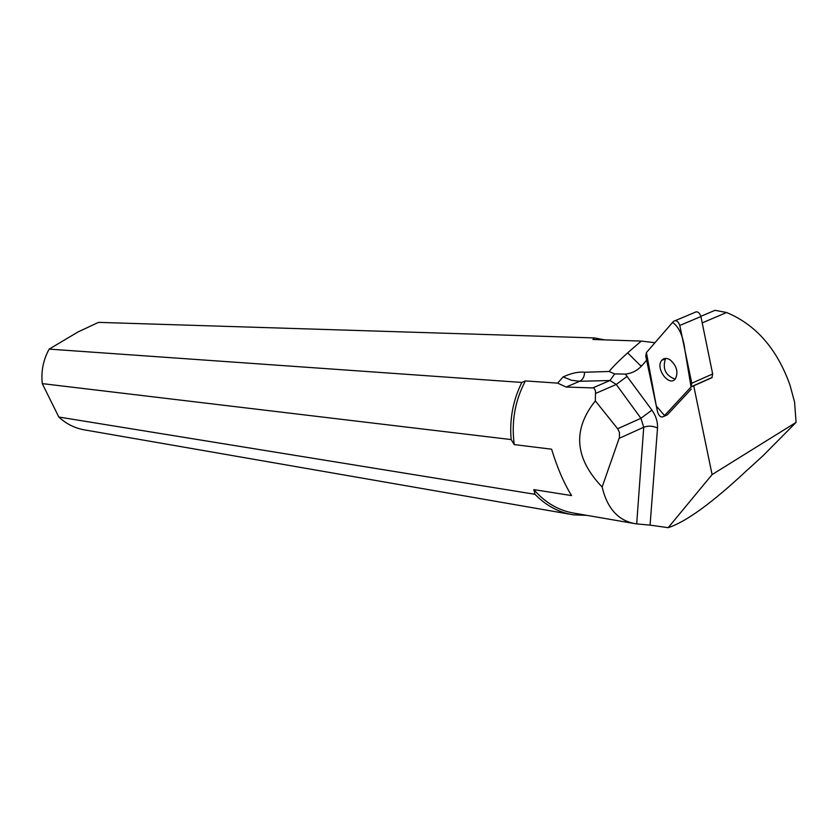 <?xml version="1.0" encoding="UTF-8"?>
<svg xmlns="http://www.w3.org/2000/svg" width="838" height="838" viewBox="0 0 838 838"><rect width="100%" height="100%" fill="white"/><g stroke="black" fill="none" stroke-linecap="round" stroke-linejoin="round"><path stroke-width="1.26" d="M675.376 320.577L694.618 312.501C697.247 310.929 699.342 312.281 700.914 316.555L712.656 373.958L711.944 377.676L691.067 386.988L691.748 383.249L679.786 325.469C678.204 321.164 676.109 319.802 673.511 321.363L646.402 352.568L645.784 356.265L657.631 412.254C659.16 416.402 661.172 417.816 663.675 416.486L691.067 386.988M670.222 359.911C666.786 357.795 663.968 357.931 661.779 360.33C654.792 368.039 669.29 387.575 675.459 378.713C678.476 372.135 676.727 365.86 670.222 359.911M700.861 316.303L715.034 310.322L726.598 312.522L702.213 322.881M646.632 360.235L642.254 365.253C637.603 370.469 631.967 373.413 625.337 374.094L614.683 373.916L609.959 380.515L616.265 384.464L640.923 418.288L617.648 428.742L619.492 432.565L619.376 437.646L602.145 487.025C574.648 458.323 572.375 429.601 595.336 400.889L595.546 391.084L593.995 387.952L566.174 387.041L579.676 381.28L609.959 380.515L593.168 387.764M693.717 385.794L712.091 474.591L796.069 422.394L794.581 402.135L790.025 385.218C777.109 348.975 755.97 324.746 726.598 312.522M712.091 474.591L668.19 527.678C685.966 521.896 711.944 503.041 746.113 471.113L763.03 455.725L796.069 422.394M691.308 389.052L667.32 414.831L665.875 415.491M668.19 527.678L650.068 525.122L657.516 428.04C657.809 421.849 655.945 415.878 651.922 410.117L625.337 374.094M619.156 438.347L643.72 427.233L636.691 523.897L650.068 525.122M636.691 523.897L635.738 523.771C618.507 520.943 607.309 508.697 602.145 487.025M557.626 383.134L525.405 380.913L521.844 382.442L49.159 349.111L78.007 331.953L98.517 322.368L594.446 337.924L592.927 339.495L641.332 341.076C625.536 354.327 614.799 364.457 609.111 371.485L584.568 372.25C578.545 371.59 571.401 373.14 563.136 376.911L557.626 383.134L566.174 387.041M525.405 380.913C514.941 400.711 511.222 421.943 514.249 444.601L551.603 449.199C557.239 467.709 563.89 483.17 571.579 495.593L533.848 489.612C545.297 502.884 558.967 510.782 574.837 513.285L633.486 523.383M641.96 365.578L640.358 365.494L627.652 352.903M641.332 341.076L654.96 342.711M609.111 371.485L614.683 373.916M594.446 337.924L604.722 339.882M49.159 349.111C43.262 359.848 40.968 371.349 42.267 383.615L511.159 439.573C509.431 419.325 512.992 400.281 521.844 382.442M570.605 514.333L85.277 430.02C75.263 428.428 66.443 424.091 58.817 417.031L535 494.305C546.093 505.702 558.925 512.552 573.485 514.836L586.977 515.37M58.817 417.031L42.267 383.615M511.159 439.573L514.249 444.601M533.848 489.612L535 494.305M595.336 400.889L617.648 428.742M665.76 358.402L665.466 358.737C662.292 368.647 665.498 375.455 675.072 379.164M646.412 352.557L656.322 406.053L664.555 415.543L691.057 386.988L684.992 350.619C683.284 336.457 679.157 327.05 672.6 322.4L646.412 352.557M663.675 416.486L667.32 414.831M700.914 316.555L679.786 325.469M691.748 383.249L712.656 373.958M627.159 376.314L616.265 384.464L595.546 393.451M584.568 372.25C584.474 376.65 582.839 379.656 579.676 381.28L571.516 380.274L563.136 376.911M651.922 410.117L640.923 418.288L643.72 427.233C648.329 425.568 652.928 425.84 657.516 428.04M712.132 377.435L691.256 386.747M665.466 358.737L661.779 360.33"/></g></svg>
